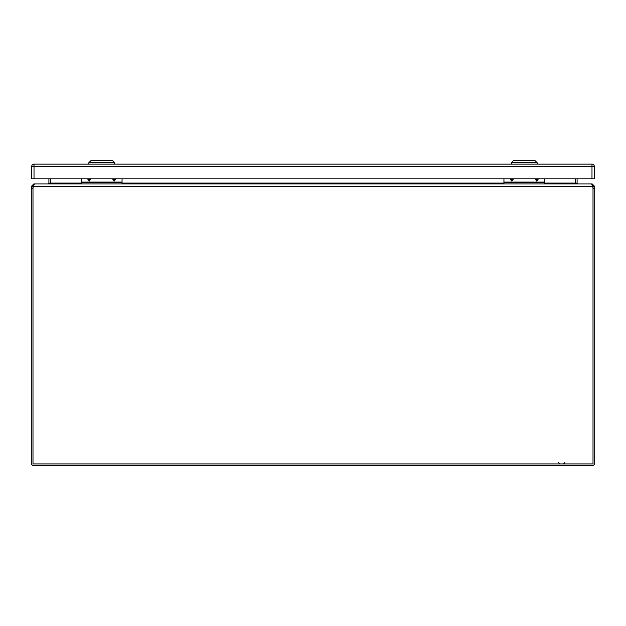 <?xml version="1.0" encoding="UTF-8"?>
<svg xmlns="http://www.w3.org/2000/svg" width="626" height="626" viewBox="0 0 626 626"><rect width="100%" height="100%" fill="white"/><g stroke="black" fill="none" stroke-linecap="round" stroke-linejoin="round"><path stroke-width="0.94" d="M114.636 162.737L88.814 162.737L91.161 160.389L112.289 160.389L114.636 162.737L114.636 164.145M537.186 162.737L511.364 162.737L513.711 160.389L534.839 160.389L537.186 162.737L537.186 164.145M536.959 178.817A0.516 0.516 0 0 1 536.748 179.803A0.516 0.516 0 0 1 536.529 178.817M538.477 178.817L536.748 181.078L535.019 178.817M512.021 178.817A0.516 0.516 0 0 1 511.802 179.803A0.516 0.516 0 0 1 511.591 178.817M513.531 178.817L511.802 181.078L510.073 178.817M503.946 178.817L503.946 182.08L544.604 182.08L544.604 178.817M544.604 182.08L544.604 183.911M503.946 183.911L503.946 182.08M503.946 182.573L544.604 182.573M31.3 188.676L32.99 188.676L32.99 186.446L31.3 186.446L31.3 463.076A2.535 2.535 0 0 0 33.835 465.611L592.165 465.611A2.535 2.535 0 0 0 594.7 463.076L594.7 186.446L593.01 186.446L593.01 188.676L594.7 188.676M593.01 463.076L593.01 188.676M32.99 188.676L32.99 463.076M31.3 186.446L33.835 183.911L34.649 183.911M32.99 186.446L33.835 185.601M592.165 185.601L593.01 186.446M591.351 183.911L592.165 183.911L594.7 186.446M33.835 184.56L33.835 183.911M592.165 183.911L592.165 184.56M48.061 183.911L48.906 183.121A0.845 0.845 0 0 0 48.906 183.066L48.906 178.817M48.867 183.911L50.596 183.066A2.535 2.535 0 0 1 50.589 183.23L48.906 183.121M577.939 183.911L577.094 183.121L575.411 183.23A2.535 2.535 0 0 1 575.404 183.066L577.133 183.911M577.094 178.817L577.094 183.066A0.845 0.845 0 0 0 577.094 183.121M114.409 178.817A0.516 0.516 0 0 1 114.198 179.803A0.516 0.516 0 0 1 113.979 178.817M115.927 178.817L114.198 181.078L112.469 178.817M89.471 178.817A0.516 0.516 0 0 1 89.252 179.803A0.516 0.516 0 0 1 89.041 178.817M90.981 178.817L89.252 181.078L87.523 178.817M81.396 178.817L81.396 182.08L122.054 182.08L122.054 178.817M122.054 182.08L122.054 183.911M81.396 183.911L81.396 182.08M81.396 182.573L122.054 182.573M33.35 186.446L592.65 186.446A7.324 7.324 0 0 1 593.01 188.723L593.01 463.921L32.99 463.921L32.99 188.723A7.324 7.324 0 0 1 33.35 186.446L34.469 183.911L591.531 183.911L592.556 185.938M575.404 178.817L575.404 183.066L544.604 183.066M81.396 183.066L50.596 183.066L50.596 178.817M34.015 178.817L591.985 178.817L591.985 166.493L34.015 166.493L34.015 178.817L31.668 178.817L31.668 166.493A2.348 2.348 0 0 1 34.015 164.145L591.985 164.145A2.348 2.348 0 0 1 594.332 166.493L594.332 178.817L591.985 178.817M122.054 183.066L503.946 183.066M594.332 166.493A2.348 2.348 0 0 0 591.985 164.145L591.985 166.493L594.332 166.493M34.015 164.145A2.348 2.348 0 0 0 31.668 166.493L34.015 166.493L34.015 164.145M88.814 164.145L88.814 162.737M511.364 164.145L511.364 162.737M564.918 462.512L563.51 463.921M558.462 462.512L559.871 463.921"/></g></svg>
